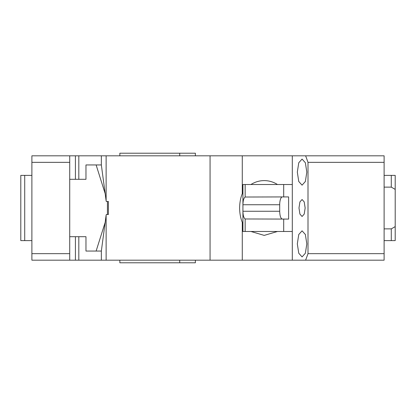 <?xml version="1.0" encoding="UTF-8"?>
<svg xmlns="http://www.w3.org/2000/svg" width="416" height="416" viewBox="0 0 416 416"><rect width="100%" height="100%" fill="white"/><g stroke="black" fill="none" stroke-linecap="round" stroke-linejoin="round"><path stroke-width="0.62" d="M101.353 260.182L101.353 251.009L106.127 215.171L106.127 260.182L31.886 260.182L31.886 155.818L75.421 155.818L75.421 179.301M106.127 215.171L106.33 214.521L108.389 214.521L108.389 201.479L106.33 201.479L106.127 200.829L106.127 155.818L75.421 155.818M69.722 236.699L85.966 236.699L78.811 236.699L78.811 260.182M75.421 236.699L75.421 260.182M31.886 162.344L69.722 162.344L69.722 253.656L31.886 253.656M69.722 260.182L69.722 253.656M69.722 162.344L69.722 155.818M85.966 236.699L85.966 251.051L96.122 251.051L105.175 222.336M107.432 214.521L107.432 201.479M69.722 179.301L85.966 179.301L85.966 164.949L96.122 164.949L105.175 193.664M101.353 251.051L96.122 251.051M96.122 164.949L101.353 164.949M78.811 155.818L78.811 179.301L85.966 179.301M31.886 240.614L24.716 240.614L24.716 175.386L31.886 175.386M24.716 240.614L20.8 240.614L20.8 175.386L24.716 175.386M384.114 162.344L384.114 260.182L305.63 260.182L308.001 253.656L308.001 162.344L384.114 162.344L384.114 155.818L292.302 155.818L292.302 184.517L242.923 184.517L242.923 211.26C243.027 215.415 243.771 217.989 245.154 218.977L288.621 219.086L288.621 196.914L245.154 197.023C243.771 198.011 243.027 200.585 242.923 204.74L279.698 204.74L279.698 211.26C279.859 216.013 280.753 218.624 282.376 219.086M305.63 260.182L106.127 260.182M292.302 184.517L292.302 231.483L242.923 231.483L242.923 211.26L279.698 211.26M305.63 155.818L308.001 162.344M292.302 231.483L292.302 260.182M306.816 172.125L305.37 162.76L302.068 159.078L298.761 162.76L297.32 172.125L298.761 181.49L302.068 185.172L305.37 181.49L306.816 172.125M306.816 243.875L305.37 234.51L302.068 230.828L298.761 234.51L297.32 243.875L298.761 253.24L302.068 256.922L305.37 253.24L306.816 243.875M305.152 208L304.216 201.911L302.068 199.519L299.92 201.911L298.979 208L299.92 214.089L302.068 216.481L304.216 214.089L305.152 208M308.001 253.656L384.114 253.656M245.154 197.023L245.154 184.517M245.154 231.483L245.154 218.977M283.696 184.517L283.696 196.914M283.696 219.086L283.696 231.483M384.114 240.614L391.284 240.614L391.284 228.873L395.2 226.611L395.2 240.614L391.284 240.614M384.114 175.386L391.284 175.386L391.284 187.127L395.2 189.389L395.2 226.611M391.284 175.386L395.2 175.386L395.2 189.389M282.376 196.914A7.826 2.678 -90 0 0 279.698 204.74M384.114 228.873L391.284 228.873M384.114 187.127L391.284 187.127M195.38 155.818L195.38 153.208L119.85 153.208L119.85 155.818M179.728 155.818L179.728 153.208M106.127 155.818L210.064 155.818L210.064 260.182M292.302 155.818L210.064 155.818M119.85 260.182L119.85 262.792L195.38 262.792L195.38 260.182M179.728 260.182L179.728 262.792M277.467 184.517A27.394 25.745 90 0 0 264.207 180.606A27.394 25.745 90 0 0 250.947 184.517M242.923 192.587A27.394 25.745 90 0 0 242.278 193.648L242.278 155.818M242.278 193.648C240.573 197.839 239.689 202.618 239.626 208C239.689 213.382 240.573 218.161 242.278 222.352L242.923 223.413M250.947 231.483L264.207 235.394L277.467 231.483M242.278 222.352L242.278 260.182M101.353 155.818L101.353 164.991L106.127 200.829"/></g></svg>
